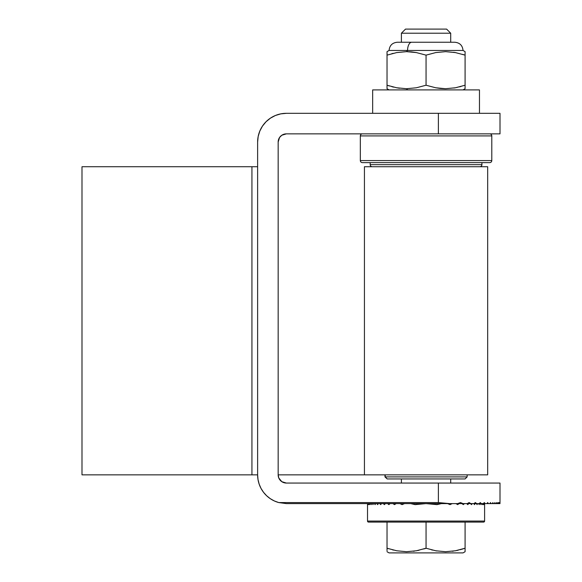 <?xml version="1.0" encoding="UTF-8"?>
<svg xmlns="http://www.w3.org/2000/svg" width="582" height="582" viewBox="0 0 582 582"><rect width="100%" height="100%" fill="white"/><g stroke="black" fill="none" stroke-linecap="round" stroke-linejoin="round"><path stroke-width="0.87" d="M257.622 142.073L258.175 136.464L257.622 142.073L257.622 474.847L257.622 142.073A28.758 28.758 0 0 1 286.38 113.315L438.384 113.315L286.38 113.315L280.771 113.868L275.373 115.505L270.404 118.168L275.373 115.505M449.588 503.605L286.38 503.605L449.588 503.605L286.38 503.605L449.588 503.605L286.38 503.605L449.588 503.605L286.38 503.605L449.588 503.605L286.38 503.605L449.588 503.605L286.38 503.605L449.588 503.605L286.38 503.605L449.588 503.605L286.38 503.605L449.588 503.605L286.38 503.605L449.588 503.605L286.38 503.605L449.588 503.605L286.38 503.605L449.588 503.605L286.38 503.605L278.763 502.572L438.384 502.572L449.588 503.605L463.01 503.605L457.627 503.605L463.01 503.605L457.627 503.605L463.01 503.605L457.627 503.605L463.01 503.605L457.627 503.605L463.01 503.605L457.627 503.605L460.508 502.572L463.01 503.605L470.845 503.605L467.266 503.605L470.845 503.605L467.266 503.605L470.845 503.605L467.266 503.605L470.845 503.605L467.266 503.605L470.845 503.605L467.266 503.605L469.128 502.572L470.845 503.605L476.687 503.605L473.944 503.605L476.687 503.605L473.944 503.605L476.687 503.605L473.944 503.605L476.687 503.605L473.944 503.605L475.356 502.572L476.687 503.605L481.358 503.605L479.146 503.605L481.358 503.605L479.146 503.605L481.358 503.605L479.146 503.605L481.358 503.605L479.146 503.605L480.281 502.572L481.358 503.605L485.213 503.605L483.373 503.605L485.213 503.605L483.373 503.605L485.213 503.605L483.373 503.605L484.311 502.572L485.213 503.605L488.436 503.605L486.894 503.605L488.436 503.605L486.894 503.605L488.436 503.605L486.894 503.605L487.68 502.572L488.436 503.605L491.143 503.605L489.848 503.605L491.143 503.605L489.848 503.605L490.51 502.572L491.143 503.605L493.412 503.605L492.328 503.605L493.412 503.605L492.328 503.605L492.881 502.572L493.412 503.605L495.297 503.605L494.402 503.605L494.86 502.572L495.297 503.605L496.832 503.605L496.111 503.605L496.482 502.572L496.832 503.605L497.479 503.605L497.777 502.572L498.047 503.605L498.541 503.605L498.759 502.572L499.312 503.605L499.458 502.572L499.793 503.605L499.873 502.572L499.996 503.605L500.003 483.06L438.384 483.06L438.384 502.572L449.588 503.605L286.38 503.605L463.01 503.605L457.627 503.605L460.508 502.572L463.01 503.605L470.845 503.605L467.266 503.605L469.128 502.572L470.845 503.605L476.687 503.605L473.944 503.605L475.356 502.572L476.687 503.605L481.358 503.605L479.146 503.605L480.281 502.572L481.358 503.605L485.213 503.605L483.373 503.605L484.311 502.572L485.213 503.605L488.436 503.605L486.894 503.605L487.68 502.572L488.436 503.605L491.143 503.605L489.848 503.605L490.51 502.572L491.143 503.605L493.412 503.605L492.328 503.605L492.881 502.572L493.412 503.605L495.297 503.605L494.402 503.605L494.86 502.572L495.297 503.605L496.832 503.605L496.111 503.605L496.482 502.572L496.832 503.605L498.047 503.605L497.479 503.605L497.777 502.572L498.047 503.605L499.996 503.605L500.003 483.06L286.38 483.06A8.213 8.213 0 0 1 278.16 474.847L278.16 142.073A8.213 8.213 0 0 1 286.38 133.86L500.003 133.86L500.003 113.315L438.384 113.315L438.384 133.86L286.38 133.86L281.812 135.242L279.549 137.512L278.16 142.073L278.16 474.847L278.785 477.989L281.812 481.678L286.38 483.06L438.384 483.06L438.384 502.572L278.763 502.572A28.758 28.758 0 0 1 257.622 474.847L81.997 474.847L81.997 166.728L81.997 474.847L257.622 474.847L258.001 479.503A28.758 28.758 0 0 0 270.317 498.701M258.175 136.464L259.812 131.074L262.467 126.098L266.047 121.74L270.404 118.168M286.38 503.605L278.763 502.572L274.369 500.971L270.288 498.679L266.636 495.755L263.508 492.277L260.983 488.342L259.135 484.042L258.001 479.503L257.622 474.847M274.369 500.971L270.288 498.679M259.135 484.042L258.001 479.503M286.38 133.86L284.773 134.02M278.32 140.473L278.16 142.073M284.773 482.9L286.38 483.06M438.384 113.315L438.384 133.86L500.003 133.86L500.003 113.315L438.384 113.315M499.873 502.572L500.003 503.605L499.873 502.572M499.589 503.605L499.458 502.572L499.589 503.605M498.963 503.605L498.541 503.605L498.759 502.572L498.963 503.605M498.047 503.605L497.479 503.605M495.297 503.605L494.402 503.605M491.143 503.605L489.848 503.605M485.213 503.605L483.373 503.605M476.687 503.605L473.944 503.605M463.01 503.605L457.627 503.605M496.832 503.605L496.111 503.605M493.412 503.605L492.328 503.605M488.436 503.605L486.894 503.605M481.358 503.605L479.146 503.605M470.845 503.605L467.266 503.605M368.544 522.09L483.577 522.09A1.026 1.026 0 0 0 484.602 521.065L367.518 521.065A1.026 1.026 0 0 0 368.544 522.09L483.577 522.09A1.026 1.026 0 0 0 484.602 521.065L484.595 503.605L484.602 521.065L367.518 521.065L367.518 504.63L367.518 521.065A1.026 1.026 0 0 0 368.544 522.09M367.657 504.63L367.744 503.605L367.657 504.63M368.093 504.63L368.253 503.605L368.093 504.63M368.828 504.63L368.617 503.605L368.828 504.63L369.061 503.605L368.828 504.63M369.868 504.63L369.577 503.605L369.868 504.63L370.181 503.605L369.868 504.63M371.236 504.63L370.865 503.605L371.236 504.63L371.636 503.605L371.236 504.63M372.96 504.63L372.495 503.605L372.96 504.63L373.448 503.605L372.96 504.63M375.063 504.63L374.502 503.605L375.063 504.63L375.659 503.605L375.063 504.63M377.609 504.63L376.932 503.605L377.609 504.63L378.322 503.605L377.609 504.63M380.672 504.63L379.85 503.605L380.672 504.63L381.523 503.605L380.672 504.63M384.353 504.63L383.363 503.605L384.353 504.63L385.386 503.605L384.353 504.63M388.841 504.63L387.627 503.605L388.841 504.63L390.129 503.605L388.841 504.63M394.487 504.63L392.937 503.605L394.487 504.63L396.153 503.605L394.487 504.63M402.082 504.63L399.914 503.605L402.082 504.63L404.512 503.605L402.082 504.63M415.141 504.63L410.688 503.605L415.141 504.63L426.06 503.605L415.141 504.63M436.973 504.63L426.06 503.605L436.973 504.63L441.432 503.605L436.973 504.63M450.039 504.63L447.602 503.605L450.039 504.63L452.199 503.605L450.039 504.63M457.634 504.63L455.968 503.605L457.634 504.63L459.183 503.605L457.634 504.63M463.272 504.63L461.992 503.605L463.272 504.63L464.487 503.605L463.272 504.63M467.768 504.63L466.728 503.605L467.768 504.63L468.75 503.605L467.768 504.63M471.449 504.63L470.591 503.605L471.449 504.63L472.264 503.605L471.449 504.63M474.505 504.63L473.792 503.605L474.505 504.63L475.188 503.605L474.505 504.63M477.051 504.63L476.454 503.605L477.051 504.63L477.618 503.605L477.051 504.63M479.161 504.63L478.666 503.605L479.161 504.63L479.626 503.605L479.161 504.63M480.877 504.63L480.485 503.605L480.877 504.63L481.256 503.605L480.877 504.63M482.245 504.63L481.94 503.605L482.245 504.63L482.536 503.605L482.245 504.63M483.286 504.63L483.06 503.605L483.286 504.63L483.497 503.605L483.286 504.63M484.02 504.63L483.868 503.605L484.02 504.63M484.457 504.63L484.377 503.605L484.457 504.63M367.526 503.605L367.518 504.63L367.526 503.605M450.708 33.21L446.598 29.1L405.516 29.1L401.405 33.21L450.708 33.21L401.405 33.21L401.405 42.246L401.405 33.21L405.516 29.1L446.598 29.1L450.708 33.21L450.708 42.246L450.708 33.21M450.708 483.06L450.708 478.95L450.708 483.06M401.405 478.95L401.405 483.06L401.405 478.95M465.083 551.474L465.083 549.663L465.083 551.714L463.032 552.9L389.082 552.9L387.03 551.714L389.082 552.9L463.032 552.9L465.083 551.714L465.083 548.229L455.422 550.776L445.536 551.714L435.7 550.768L426.06 548.229L416.392 550.776L406.505 551.714L396.669 550.768L387.03 548.229L387.03 550.783M455.444 550.776L465.083 548.229L465.083 522.09L465.083 548.229L455.422 550.776L445.536 551.714L435.7 550.768L426.06 548.229L426.06 522.09L426.06 548.229L416.392 550.776L406.505 551.714L396.669 550.768L387.03 548.229L387.03 522.09L387.03 549.663M392.588 549.866L393.476 550.085M414.617 551.081L413.271 551.27M416.414 550.776L419.084 550.216M423.638 548.993L426.25 548.288M431.611 549.866L432.499 550.085M435.7 550.776L436.507 550.914M453.429 551.11L452.301 551.27M455.444 550.768L458.107 550.216M465.083 549.67L465.083 548.229L461.606 549.306M460.289 549.67L460.966 549.488M435.722 550.776L436.82 550.972M416.421 550.768L418.836 550.274M387.03 548.229L388.42 548.681M397.302 42.246C392.312 42.733 389.576 45.476 389.082 50.459L387.03 51.645L387.03 55.137L396.64 52.598L406.542 51.645L407.575 50.459L389.082 50.459L407.575 50.459A8.213 4.11 -90 0 1 411.678 42.246L397.455 42.246M396.669 52.591L406.542 51.645L411.474 51.885L416.377 52.584L426.06 55.137L435.722 52.584L445.608 51.645L455.444 52.591L465.083 55.137L465.083 88.719L465.083 85.227L455.422 87.78L445.536 88.719L435.7 87.773L426.06 85.227L416.377 87.78L406.542 88.719L407.575 89.904L406.542 88.719L396.64 87.766L387.03 85.227L387.03 88.719L387.03 55.086M465.083 85.285L465.083 87.031M459.518 86.871L460.959 86.492M464.094 54.81L465.083 55.137L465.083 51.645L463.032 50.459L407.575 50.459L406.542 51.645L416.377 52.584L426.06 55.137L426.06 85.227L426.06 55.137L435.722 52.584L445.608 51.645L455.444 52.591L465.083 55.137L465.083 53.69L465.083 85.227L455.852 87.7M454.018 88.02L455.24 87.809M387.088 55.115L387.03 51.885M455.422 87.78L445.536 88.719L440.589 88.471L435.7 87.773L426.06 85.227L416.377 87.78L406.542 88.719L396.64 87.766L387.03 85.227L387.03 53.333M393.177 53.348L391.832 53.69M391.839 86.674L393.614 87.125M396.691 87.78L399.55 88.238M387.03 55.137L396.64 52.598M455.291 52.562L453.676 52.285M463.701 54.686L462.85 54.424M465.083 53.69L465.083 51.885M392.355 86.813L393.214 87.031M387.03 86.674L387.03 85.227L389.322 85.961M454.753 42.246L397.361 42.246M454.666 42.246L411.678 42.246A8.213 4.11 90 0 0 407.575 50.459L444.546 50.459M481.932 164.67L370.188 164.67A2.052 2.052 0 0 0 372.24 166.728A2.052 2.052 0 0 1 370.188 164.67L481.932 164.67L481.932 162.618L481.932 164.67A2.052 2.052 0 0 1 479.874 166.728A2.052 2.052 0 0 0 481.932 164.67M491.79 160.567L360.323 160.567A2.052 2.052 0 0 0 362.382 162.618L489.738 162.618A2.052 2.052 0 0 0 491.79 160.567L491.79 135.912A2.052 2.052 0 0 0 489.738 133.86A2.052 2.052 0 0 1 491.79 135.912L360.323 135.912L491.79 135.912L491.79 160.567A2.052 2.052 0 0 1 489.738 162.618L362.382 162.618A2.052 2.052 0 0 1 360.323 160.567L491.79 160.567M362.382 133.86A2.052 2.052 0 0 0 360.323 135.912L360.323 160.567L360.323 135.912A2.052 2.052 0 0 1 362.382 133.86M370.188 162.618L370.188 164.67L370.188 162.618M364.652 166.728L487.68 166.728L364.434 166.728L364.434 474.847L487.68 474.847L487.68 166.728L487.68 474.847L364.659 474.847M81.997 166.728L251.941 166.728L251.941 474.847L251.941 166.728L257.622 166.728L81.997 166.728M364.434 474.847L278.16 474.847M464.923 478.95L387.241 478.95L384.978 476.898L385.197 474.847L385.197 476.898L387.241 478.95L465.083 478.95L467.142 476.898L385.197 476.898L467.142 476.898L467.142 474.847M384.978 474.847L384.978 476.898L387.197 478.95M372.655 89.904L372.655 113.315L372.655 89.904L479.466 89.904L372.655 89.904M479.466 113.315L479.466 89.904L479.466 113.315M465.083 88.719L463.032 89.904M387.03 88.719L389.082 89.904M463.032 50.459C462.544 45.476 459.802 42.733 454.818 42.246"/></g></svg>
